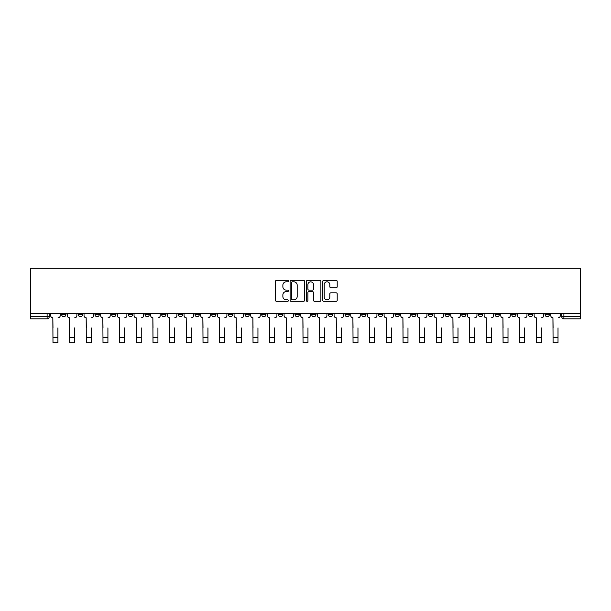 <?xml version="1.0" encoding="UTF-8"?>
<svg xmlns="http://www.w3.org/2000/svg" width="611" height="611" viewBox="0 0 611 611"><rect width="100%" height="100%" fill="white"/><g stroke="black" fill="none" stroke-linecap="round" stroke-linejoin="round"><path stroke-width="0.92" d="M288.4 281.075A0.733 0.733 0 0 0 287.666 280.342L276.523 280.342A1.046 1.046 0 0 0 275.477 281.396L275.477 300.276A1.046 1.046 0 0 0 276.523 301.322L287.666 301.322A0.733 0.733 0 0 0 288.4 300.589A0.733 0.733 0 0 0 287.666 299.856L286.223 299.856A3.353 3.353 0 0 1 282.87 296.495L282.87 294.922A3.353 3.353 0 0 1 286.223 291.569L287.666 291.569A0.733 0.733 0 0 0 288.4 290.836A0.733 0.733 0 0 0 287.666 290.103L286.223 290.103A3.353 3.353 0 0 1 282.87 286.742L282.87 285.169A3.353 3.353 0 0 1 286.223 281.816L287.666 281.816A0.733 0.733 0 0 0 288.4 281.075M528.408 313.382L528.408 314.558L532.685 314.558A2.139 2.139 0 0 1 530.547 316.697A2.139 2.139 0 0 1 528.408 314.558L528.408 313.382M511.735 313.382L511.735 314.558L516.012 314.558A2.139 2.139 0 0 1 513.874 316.697A2.139 2.139 0 0 1 511.735 314.558L511.735 313.382M478.398 313.382L478.398 314.558L482.675 314.558A2.139 2.139 0 0 1 480.536 316.697A2.139 2.139 0 0 1 478.398 314.558L478.398 313.382M461.725 313.382L461.725 314.558L466.002 314.558A2.139 2.139 0 0 1 463.864 316.697A2.139 2.139 0 0 1 461.725 314.558L461.725 313.382M445.06 313.382L445.06 314.558L449.329 314.558A2.139 2.139 0 0 1 447.199 316.697A2.139 2.139 0 0 1 445.06 314.558L445.06 313.382M395.05 313.382L395.05 314.558L399.319 314.558A2.139 2.139 0 0 1 397.188 316.697A2.139 2.139 0 0 1 395.05 314.558L395.05 313.382M378.377 314.558L378.377 313.382L378.377 314.558A2.139 2.139 0 0 0 380.516 316.697A2.139 2.139 0 0 1 378.377 314.558L382.654 314.558A2.139 2.139 0 0 1 380.516 316.697M361.712 313.382L361.712 314.558L365.981 314.558A2.139 2.139 0 0 1 363.843 316.697A2.139 2.139 0 0 1 361.712 314.558L361.712 313.382M345.039 314.558L345.039 313.382L345.039 314.558A2.139 2.139 0 0 0 347.178 316.697A2.139 2.139 0 0 1 345.039 314.558L349.309 314.558A2.139 2.139 0 0 1 347.178 316.697A2.139 2.139 0 0 0 349.309 314.558A2.139 2.139 0 0 1 347.178 316.697M328.367 313.382L328.367 314.558L332.644 314.558A2.139 2.139 0 0 1 330.505 316.697A2.139 2.139 0 0 1 328.367 314.558L328.367 313.382M295.029 314.558L295.029 313.382L295.029 314.558A2.139 2.139 0 0 0 297.167 316.697A2.139 2.139 0 0 1 295.029 314.558L299.298 314.558A2.139 2.139 0 0 1 297.167 316.697A2.139 2.139 0 0 0 299.298 314.558A2.139 2.139 0 0 1 297.167 316.697M278.356 314.558L278.356 313.382L278.356 314.558A2.139 2.139 0 0 0 280.495 316.697A2.139 2.139 0 0 1 278.356 314.558L282.633 314.558A2.139 2.139 0 0 1 280.495 316.697A2.139 2.139 0 0 0 282.633 314.558A2.139 2.139 0 0 1 280.495 316.697M178.336 313.382L178.336 314.558L182.613 314.558A2.139 2.139 0 0 1 180.474 316.697A2.139 2.139 0 0 1 178.336 314.558L178.336 313.382M161.671 313.382L161.671 314.558L165.94 314.558A2.139 2.139 0 0 1 163.801 316.697A2.139 2.139 0 0 1 161.671 314.558L161.671 313.382M144.998 313.382L144.998 314.558L149.275 314.558A2.139 2.139 0 0 1 147.136 316.697A2.139 2.139 0 0 1 144.998 314.558L144.998 313.382M111.66 314.558L111.66 313.382L111.66 314.558A2.139 2.139 0 0 0 113.791 316.697A2.139 2.139 0 0 1 111.66 314.558L115.93 314.558A2.139 2.139 0 0 1 113.791 316.697M94.988 313.382L94.988 314.558L99.265 314.558A2.139 2.139 0 0 1 97.126 316.697A2.139 2.139 0 0 1 94.988 314.558L94.988 313.382M336.157 287.743A1.046 1.046 0 0 0 337.203 286.689L337.203 281.396A1.046 1.046 0 0 0 336.157 280.342L323.777 280.342A1.046 1.046 0 0 0 322.73 281.396L322.73 300.276A1.046 1.046 0 0 0 323.777 301.322L336.157 301.322A1.046 1.046 0 0 0 337.203 300.276L337.203 293.876A1.046 1.046 0 0 0 336.157 292.829L330.856 292.829A1.046 1.046 0 0 0 329.81 293.876L329.81 297.045A2.803 2.803 0 0 1 327 299.856A2.803 2.803 0 0 1 324.197 297.045L324.197 284.619A2.803 2.803 0 0 1 327 281.816A2.803 2.803 0 0 1 329.81 284.619L329.81 286.689A1.046 1.046 0 0 0 330.856 287.743L336.157 287.743M580.45 313.382L30.55 313.382L30.55 268.282L580.45 268.282L580.45 318.827L563.884 318.827A2.139 2.139 0 0 1 561.746 316.697L580.45 316.697M304.584 281.396A1.046 1.046 0 0 0 303.53 280.342L291.157 280.342A1.046 1.046 0 0 0 290.11 281.396L290.11 300.276A1.046 1.046 0 0 0 291.157 301.322L303.53 301.322A1.046 1.046 0 0 0 304.584 300.276L304.584 281.396M307.47 280.342L319.843 280.342A1.046 1.046 0 0 1 320.89 281.396L320.89 300.276A1.046 1.046 0 0 1 319.843 301.322L314.55 301.322A1.046 1.046 0 0 1 313.496 300.276L313.496 292.616A1.046 1.046 0 0 0 312.45 291.569L308.937 291.569A1.046 1.046 0 0 0 307.883 292.616L307.883 300.589A0.733 0.733 0 0 1 307.15 301.322A0.733 0.733 0 0 1 306.416 300.589L306.416 281.396A1.046 1.046 0 0 1 307.47 280.342M561.746 313.382L561.746 316.697A2.139 2.139 0 0 0 563.884 318.827L563.884 313.382M49.254 313.382L49.254 316.697L49.254 313.382M47.116 318.827L30.55 318.827L30.55 316.697L49.254 316.697A2.139 2.139 0 0 1 47.116 318.827A2.139 2.139 0 0 0 49.254 316.697A2.139 2.139 0 0 1 47.116 318.827L47.116 313.382M30.55 313.382L30.55 316.697M549.35 313.382L549.35 314.558A2.139 2.139 0 0 1 547.219 316.697A2.139 2.139 0 0 1 545.081 314.558L549.35 314.558M545.081 313.382L545.081 314.558M532.685 313.382L532.685 314.558L532.685 313.382M516.012 313.382L516.012 314.558M495.07 313.382L495.07 314.558L499.34 314.558L499.34 313.382L499.34 314.558A2.139 2.139 0 0 1 497.209 316.697A2.139 2.139 0 0 1 495.07 314.558A2.139 2.139 0 0 0 497.209 316.697A2.139 2.139 0 0 0 499.34 314.558A2.139 2.139 0 0 1 497.209 316.697M482.675 313.382L482.675 314.558A2.139 2.139 0 0 1 480.536 316.697A2.139 2.139 0 0 0 482.675 314.558L482.675 313.382M466.002 313.382L466.002 314.558L466.002 313.382M449.329 313.382L449.329 314.558A2.139 2.139 0 0 1 447.199 316.697A2.139 2.139 0 0 0 449.329 314.558M432.664 313.382L432.664 314.558A2.139 2.139 0 0 1 430.526 316.697A2.139 2.139 0 0 1 428.387 314.558L432.664 314.558A2.139 2.139 0 0 1 430.526 316.697A2.139 2.139 0 0 0 432.664 314.558M428.387 313.382L428.387 314.558M415.992 313.382L415.992 314.558A2.139 2.139 0 0 1 413.853 316.697A2.139 2.139 0 0 1 411.722 314.558L415.992 314.558A2.139 2.139 0 0 1 413.853 316.697A2.139 2.139 0 0 0 415.992 314.558M411.722 313.382L411.722 314.558M399.319 313.382L399.319 314.558L399.319 313.382M382.654 313.382L382.654 314.558L382.654 313.382M365.981 313.382L365.981 314.558A2.139 2.139 0 0 1 363.843 316.697A2.139 2.139 0 0 0 365.981 314.558L365.981 313.382M349.309 313.382L349.309 314.558M332.644 313.382L332.644 314.558L332.644 313.382M315.971 313.382L315.971 314.558A2.139 2.139 0 0 1 313.833 316.697A2.139 2.139 0 0 1 311.702 314.558A2.139 2.139 0 0 0 313.833 316.697M311.702 313.382L311.702 314.558L315.971 314.558M299.298 313.382L299.298 314.558L299.298 313.382M282.633 313.382L282.633 314.558M265.961 313.382L265.961 314.558A2.139 2.139 0 0 1 263.822 316.697A2.139 2.139 0 0 1 261.691 314.558L265.961 314.558M261.691 313.382L261.691 314.558M249.288 313.382L249.288 314.558A2.139 2.139 0 0 1 247.157 316.697A2.139 2.139 0 0 1 245.019 314.558L249.288 314.558M245.019 313.382L245.019 314.558M232.623 313.382L232.623 314.558A2.139 2.139 0 0 1 230.484 316.697A2.139 2.139 0 0 1 228.346 314.558L232.623 314.558M228.346 313.382L228.346 314.558M215.95 313.382L215.95 314.558A2.139 2.139 0 0 1 213.812 316.697A2.139 2.139 0 0 1 211.681 314.558L215.95 314.558M211.681 313.382L211.681 314.558M199.278 313.382L199.278 314.558A2.139 2.139 0 0 1 197.147 316.697A2.139 2.139 0 0 1 195.008 314.558L199.278 314.558M195.008 313.382L195.008 314.558M182.613 313.382L182.613 314.558L182.613 313.382M165.94 313.382L165.94 314.558M149.275 313.382L149.275 314.558L149.275 313.382M132.602 313.382L132.602 314.558A2.139 2.139 0 0 1 130.464 316.697A2.139 2.139 0 0 1 128.325 314.558L132.602 314.558M128.325 313.382L128.325 314.558M115.93 313.382L115.93 314.558M99.265 313.382L99.265 314.558L99.265 313.382M82.592 313.382L82.592 314.558A2.139 2.139 0 0 1 80.453 316.697A2.139 2.139 0 0 1 78.315 314.558L82.592 314.558M78.315 313.382L78.315 314.558M61.65 313.382L61.65 314.558L65.919 314.558L65.919 313.382L65.919 314.558A2.139 2.139 0 0 1 63.781 316.697A2.139 2.139 0 0 1 61.65 314.558A2.139 2.139 0 0 0 63.781 316.697M292.31 281.816A0.733 0.733 0 0 0 291.577 282.549L291.577 299.123A0.733 0.733 0 0 0 292.31 299.856L293.83 299.856A3.353 3.353 0 0 0 297.19 296.495L297.19 285.169A3.353 3.353 0 0 0 293.83 281.816L292.31 281.816M313.496 284.673A2.803 2.803 0 0 0 310.694 281.862A2.803 2.803 0 0 0 307.883 284.673L307.883 289.049A1.046 1.046 0 0 0 308.937 290.103L312.45 290.103A1.046 1.046 0 0 0 313.496 289.049L313.496 284.673M50.69 315.627L50.69 313.382L50.69 315.627A2.139 2.139 0 0 0 52.829 317.766L52.989 327.916M52.829 317.766L52.989 342.718L57.908 342.718L57.908 327.916M60.206 315.627L60.206 313.382L60.206 315.627A2.139 2.139 0 0 1 58.068 317.766M67.363 315.627L67.363 313.382L67.363 315.627A2.139 2.139 0 0 0 69.501 317.766L69.662 327.916M69.501 317.766L69.662 342.718L74.573 342.718L74.573 327.916M76.871 315.627L76.871 313.382L76.871 315.627A2.139 2.139 0 0 1 74.733 317.766M84.035 315.627L84.035 313.382L84.035 315.627A2.139 2.139 0 0 0 86.174 317.766L86.334 327.916M86.174 317.766L86.334 342.718L91.245 342.718L91.245 327.916M93.544 315.627L93.544 313.382L93.544 315.627A2.139 2.139 0 0 1 91.406 317.766M100.7 315.627L100.7 313.382L100.7 315.627A2.139 2.139 0 0 0 102.839 317.766L102.999 327.916M102.839 317.766L102.999 342.718L107.918 342.718L107.918 327.916M110.217 315.627L110.217 313.382L110.217 315.627A2.139 2.139 0 0 1 108.078 317.766M117.373 315.627L117.373 313.382L117.373 315.627A2.139 2.139 0 0 0 119.512 317.766L119.672 327.916M119.512 317.766L119.672 342.718L124.583 342.718L124.583 327.916M126.882 315.627L126.882 313.382L126.882 315.627A2.139 2.139 0 0 1 124.743 317.766M134.046 315.627L134.046 313.382L134.046 315.627A2.139 2.139 0 0 0 136.184 317.766L136.345 327.916M136.184 317.766L136.345 342.718L141.256 342.718L141.256 327.916M143.554 315.627L143.554 313.382L143.554 315.627A2.139 2.139 0 0 1 141.416 317.766M150.711 315.627L150.711 313.382L150.711 315.627A2.139 2.139 0 0 0 152.849 317.766L153.01 327.916M152.849 317.766L153.01 342.718L157.928 342.718L157.928 327.916M160.227 315.627L160.227 313.382L160.227 315.627A2.139 2.139 0 0 1 158.089 317.766M167.383 315.627L167.383 313.382L167.383 315.627A2.139 2.139 0 0 0 169.522 317.766L169.682 327.916M169.522 317.766L169.682 342.718L174.593 342.718L174.593 327.916M176.892 315.627L176.892 313.382L176.892 315.627A2.139 2.139 0 0 1 174.754 317.766M184.056 315.627L184.056 313.382L184.056 315.627A2.139 2.139 0 0 0 186.195 317.766L186.355 327.916M186.195 317.766L186.355 342.718L191.266 342.718L191.266 327.916M193.565 315.627L193.565 313.382L193.565 315.627A2.139 2.139 0 0 1 191.426 317.766M200.721 315.627L200.721 313.382L200.721 315.627A2.139 2.139 0 0 0 202.86 317.766L203.02 327.916M202.86 317.766L203.02 342.718L207.939 342.718L207.939 327.916M210.237 315.627L210.237 313.382L210.237 315.627A2.139 2.139 0 0 1 208.099 317.766M217.394 315.627L217.394 313.382L217.394 315.627A2.139 2.139 0 0 0 219.532 317.766L219.693 327.916M219.532 317.766L219.693 342.718L224.604 342.718L224.604 327.916M226.902 315.627L226.902 313.382L226.902 315.627A2.139 2.139 0 0 1 224.764 317.766M234.066 315.627L234.066 313.382L234.066 315.627A2.139 2.139 0 0 0 236.205 317.766L236.365 327.916M236.205 317.766L236.365 342.718L241.276 342.718L241.276 327.916M243.575 315.627L243.575 313.382L243.575 315.627A2.139 2.139 0 0 1 241.437 317.766M250.731 315.627L250.731 313.382L250.731 315.627A2.139 2.139 0 0 0 252.87 317.766L253.03 327.916M252.87 317.766L253.03 342.718L257.949 342.718L257.949 327.916M260.248 315.627L260.248 313.382L260.248 315.627A2.139 2.139 0 0 1 258.109 317.766M267.404 315.627L267.404 313.382L267.404 315.627A2.139 2.139 0 0 0 269.543 317.766L269.703 327.916M269.543 317.766L269.703 342.718L274.614 342.718L274.614 327.916M276.913 315.627L276.913 313.382L276.913 315.627A2.139 2.139 0 0 1 274.774 317.766M284.077 315.627L284.077 313.382L284.077 315.627A2.139 2.139 0 0 0 286.215 317.766L286.376 327.916M286.215 317.766L286.376 342.718L291.287 342.718L291.287 327.916M293.586 315.627L293.586 313.382L293.586 315.627A2.139 2.139 0 0 1 291.447 317.766M300.742 315.627L300.742 313.382L300.742 315.627A2.139 2.139 0 0 0 302.88 317.766L303.041 327.916M302.88 317.766L303.041 342.718L307.959 342.718L307.959 327.916M310.258 315.627L310.258 313.382L310.258 315.627A2.139 2.139 0 0 1 308.12 317.766M317.415 315.627L317.415 313.382L317.415 315.627A2.139 2.139 0 0 0 319.553 317.766L319.713 327.916M319.553 317.766L319.713 342.718L324.624 342.718L324.624 327.916M326.923 315.627L326.923 313.382L326.923 315.627A2.139 2.139 0 0 1 324.785 317.766M334.087 315.627L334.087 313.382L334.087 315.627A2.139 2.139 0 0 0 336.226 317.766L336.386 327.916M336.226 317.766L336.386 342.718L341.297 342.718L341.297 327.916M343.596 315.627L343.596 313.382L343.596 315.627A2.139 2.139 0 0 1 341.457 317.766M350.752 315.627L350.752 313.382L350.752 315.627A2.139 2.139 0 0 0 352.891 317.766L353.051 327.916M352.891 317.766L353.051 342.718L357.97 342.718L357.97 327.916M360.269 315.627L360.269 313.382L360.269 315.627A2.139 2.139 0 0 1 358.13 317.766M367.425 315.627L367.425 313.382L367.425 315.627A2.139 2.139 0 0 0 369.563 317.766L369.724 327.916M369.563 317.766L369.724 342.718L374.635 342.718L374.635 327.916M376.934 315.627L376.934 313.382L376.934 315.627A2.139 2.139 0 0 1 374.795 317.766M384.098 315.627L384.098 313.382L384.098 315.627A2.139 2.139 0 0 0 386.236 317.766L386.396 327.916M386.236 317.766L386.396 342.718L391.307 342.718L391.307 327.916M393.606 315.627L393.606 313.382L393.606 315.627A2.139 2.139 0 0 1 391.468 317.766M400.763 315.627L400.763 313.382L400.763 315.627A2.139 2.139 0 0 0 402.901 317.766L403.061 327.916M402.901 317.766L403.061 342.718L407.98 342.718L407.98 327.916M410.279 315.627L410.279 313.382L410.279 315.627A2.139 2.139 0 0 1 408.14 317.766M417.435 315.627L417.435 313.382L417.435 315.627A2.139 2.139 0 0 0 419.574 317.766L419.734 327.916M419.574 317.766L419.734 342.718L424.645 342.718L424.645 327.916M426.944 315.627L426.944 313.382L426.944 315.627A2.139 2.139 0 0 1 424.805 317.766M434.108 315.627L434.108 313.382L434.108 315.627A2.139 2.139 0 0 0 436.246 317.766L436.407 327.916M436.246 317.766L436.407 342.718L441.318 342.718L441.318 327.916M443.617 315.627L443.617 313.382L443.617 315.627A2.139 2.139 0 0 1 441.478 317.766M450.773 315.627L450.773 313.382L450.773 315.627A2.139 2.139 0 0 0 452.911 317.766L453.072 327.916M452.911 317.766L453.072 342.718L457.99 342.718L457.99 327.916M460.289 315.627L460.289 313.382L460.289 315.627A2.139 2.139 0 0 1 458.151 317.766M467.446 315.627L467.446 313.382L467.446 315.627A2.139 2.139 0 0 0 469.584 317.766L469.744 327.916M469.584 317.766L469.744 342.718L474.655 342.718L474.655 327.916M476.954 315.627L476.954 313.382L476.954 315.627A2.139 2.139 0 0 1 474.816 317.766M484.118 315.627L484.118 313.382L484.118 315.627A2.139 2.139 0 0 0 486.257 317.766L486.417 327.916M486.257 317.766L486.417 342.718L491.328 342.718L491.328 327.916M493.627 315.627L493.627 313.382L493.627 315.627A2.139 2.139 0 0 1 491.488 317.766M500.783 315.627L500.783 313.382L500.783 315.627A2.139 2.139 0 0 0 502.922 317.766L503.082 327.916M502.922 317.766L503.082 342.718L508.001 342.718L508.001 327.916M510.3 315.627L510.3 313.382L510.3 315.627A2.139 2.139 0 0 1 508.161 317.766M517.456 315.627L517.456 313.382L517.456 315.627A2.139 2.139 0 0 0 519.594 317.766L519.755 327.916M519.594 317.766L519.755 342.718L524.666 342.718L524.666 327.916M526.965 315.627L526.965 313.382L526.965 315.627A2.139 2.139 0 0 1 524.826 317.766M534.129 315.627L534.129 313.382L534.129 315.627A2.139 2.139 0 0 0 536.267 317.766L536.427 327.916M536.267 317.766L536.427 342.718L541.338 342.718L541.338 327.916M543.637 315.627L543.637 313.382L543.637 315.627A2.139 2.139 0 0 1 541.499 317.766M550.794 315.627L550.794 313.382L550.794 315.627A2.139 2.139 0 0 0 552.932 317.766L553.092 327.916M552.932 317.766L553.092 342.718L558.011 342.718L558.011 327.916M560.31 315.627L560.31 313.382L560.31 315.627A2.139 2.139 0 0 1 558.171 317.766M57.908 337.318L52.989 337.318M74.573 337.318L69.662 337.318M91.245 337.318L86.334 337.318M107.918 337.318L102.999 337.318M124.583 337.318L119.672 337.318M141.256 337.318L136.345 337.318M157.928 337.318L153.01 337.318M174.593 337.318L169.682 337.318M191.266 337.318L186.355 337.318M207.939 337.318L203.02 337.318M224.604 337.318L219.693 337.318M241.276 337.318L236.365 337.318M257.949 337.318L253.03 337.318M274.614 337.318L269.703 337.318M291.287 337.318L286.376 337.318M307.959 337.318L303.041 337.318M324.624 337.318L319.713 337.318M341.297 337.318L336.386 337.318M357.97 337.318L353.051 337.318M374.635 337.318L369.724 337.318M391.307 337.318L386.396 337.318M407.98 337.318L403.061 337.318M424.645 337.318L419.734 337.318M441.318 337.318L436.407 337.318M457.99 337.318L453.072 337.318M474.655 337.318L469.744 337.318M491.328 337.318L486.417 337.318M508.001 337.318L503.082 337.318M524.666 337.318L519.755 337.318M541.338 337.318L536.427 337.318M558.011 337.318L553.092 337.318"/></g></svg>
